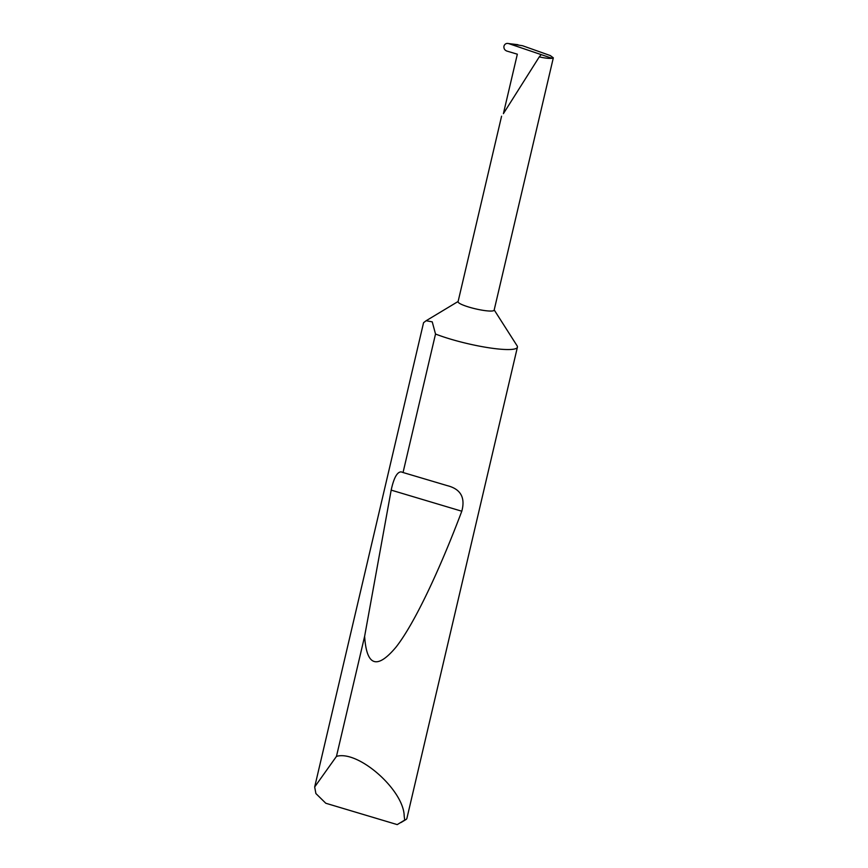 <?xml version="1.0" encoding="UTF-8"?>
<svg xmlns="http://www.w3.org/2000/svg" width="868" height="868" viewBox="0 0 868 868"><rect width="100%" height="100%" fill="white"/><g stroke="black" fill="none" stroke-linecap="round" stroke-linejoin="round"><path stroke-width="1.3" d="M501.585 116.193L458.065 301.706A18.532 2.962 13.2 0 0 472.214 308.021A18.532 2.962 13.2 0 0 492.753 310.918A18.532 2.962 13.2 0 0 494.142 310.169L553.328 57.83L550.29 55.563L522.558 45.733L508.626 43.574L552.005 58.286C549.466 58.655 545.212 58.189 539.267 56.897L503.386 113.665M403.045 472.517L447.215 485.624C460.648 489.009 465.508 497.538 461.798 511.219C439.729 569.701 414.503 623.712 395.949 647.213C377.005 669.76 366.556 666.125 364.625 636.32L391.175 490.116C393.812 477.932 397.153 471.845 401.2 471.877L403.045 472.517L435.519 334.028L432.242 321.865L426.145 320.726L423.562 322.701L314.672 786.983L336.459 756.397C358.126 749.822 403.761 789.956 404.195 815.996L404.705 820.086A49.639 7.931 13.2 0 0 405.942 819.555A49.639 7.931 13.2 0 0 406.875 818.448L517.415 347.167A49.639 7.931 13.2 0 0 517.068 345.768L494.207 309.941M435.519 334.028A49.639 7.931 13.2 0 0 513.693 349.164A49.639 7.931 13.2 0 0 517.415 347.167M336.459 756.397L364.625 636.32M404.705 820.086L397.219 824.6L325.793 803.247L315.898 793.547L314.672 786.983M503.603 112.764L517.339 54.196L506.793 51.049C504.623 50.138 503.668 48.51 503.95 46.156C504.764 43.921 506.315 43.064 508.626 43.574L517.903 44.702M552.005 58.286L553.328 57.83M539.267 56.897L541.176 54.619M391.175 490.116L461.798 511.219M458.12 301.478L426.145 320.726M400.94 822.571L405.942 819.555"/></g></svg>
